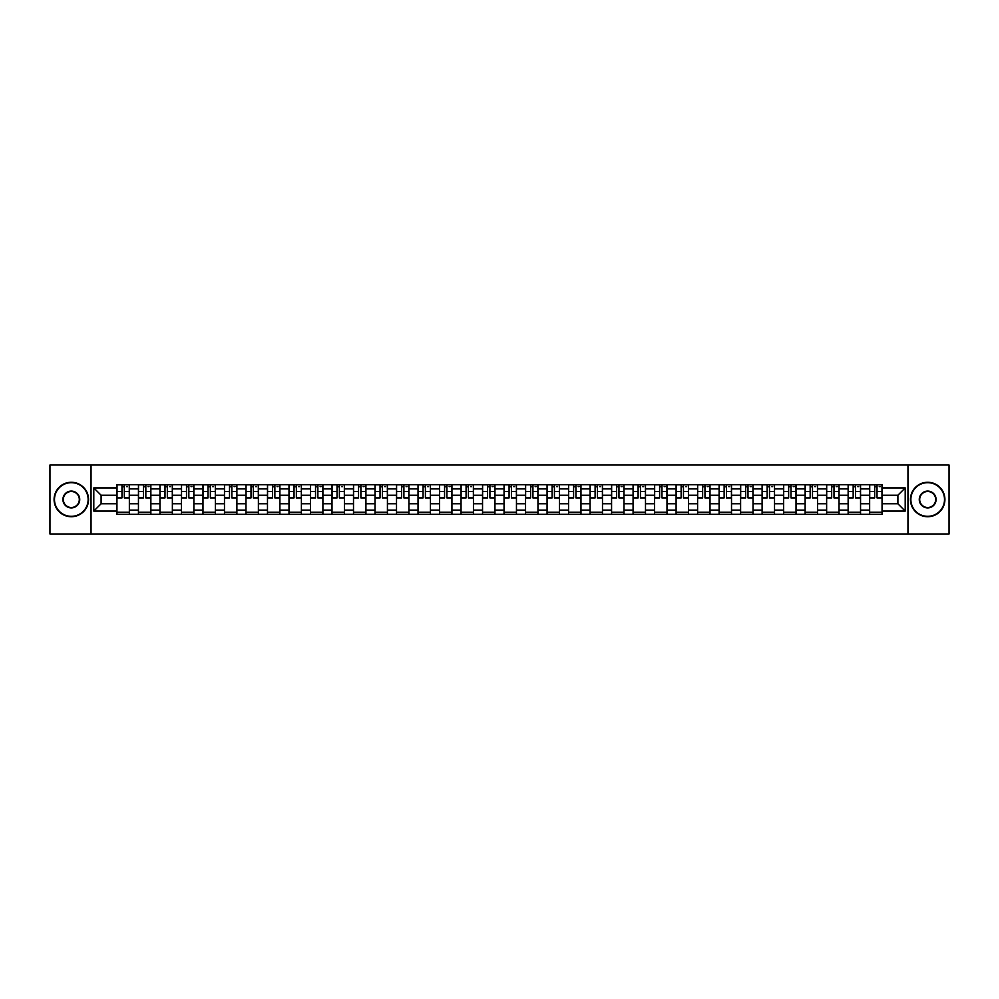 <?xml version="1.0" encoding="UTF-8"?>
<svg xmlns="http://www.w3.org/2000/svg" width="999" height="999" viewBox="0 0 999 999"><rect width="100%" height="100%" fill="white"/><g stroke="black" fill="none" stroke-linecap="round" stroke-linejoin="round"><path stroke-width="1.5" d="M907.966 533.966L949.05 533.966L949.05 465.034L49.95 465.034L49.95 533.966L907.966 533.966L907.966 465.034M138.449 514.323L138.449 488.886L129.358 488.886L129.358 514.323M129.358 488.886L129.358 484.677M138.449 488.886L138.449 484.677M150.861 484.677L150.861 514.323M159.965 514.323L159.965 484.677M172.365 484.677L172.365 514.323M181.468 514.323L181.468 484.677M193.868 484.677L193.868 514.323M202.972 514.323L202.972 484.677M215.372 484.677L215.372 514.323M224.475 514.323L224.475 484.677M236.888 484.677L236.888 514.323M245.979 514.323L245.979 484.677M258.391 484.677L258.391 514.323M267.482 514.323L267.482 484.677M279.895 484.677L279.895 514.323M288.998 514.323L288.998 484.677M301.398 484.677L301.398 514.323M310.502 514.323L310.502 484.677M322.902 484.677L322.902 514.323M332.005 514.323L332.005 484.677M344.405 484.677L344.405 514.323M353.509 514.323L353.509 484.677M365.921 484.677L365.921 514.323M375.012 514.323L375.012 484.677M387.425 484.677L387.425 514.323M396.516 514.323L396.516 484.677M408.928 484.677L408.928 514.323M418.032 514.323L418.032 484.677M430.432 484.677L430.432 514.323M439.535 514.323L439.535 484.677M451.935 484.677L451.935 514.323M461.038 514.323L461.038 484.677M473.451 484.677L473.451 514.323M482.542 514.323L482.542 484.677M494.955 484.677L494.955 514.323M504.045 514.323L504.045 484.677M516.458 484.677L516.458 514.323M525.549 514.323L525.549 484.677M537.962 484.677L537.962 514.323M547.065 514.323L547.065 484.677M559.465 484.677L559.465 514.323M568.568 514.323L568.568 484.677M580.968 484.677L580.968 514.323M590.072 514.323L590.072 484.677M602.484 484.677L602.484 514.323M611.575 514.323L611.575 484.677M623.988 484.677L623.988 514.323M633.079 514.323L633.079 484.677M645.491 484.677L645.491 514.323M654.595 514.323L654.595 484.677M666.995 484.677L666.995 514.323M676.098 514.323L676.098 484.677M688.498 484.677L688.498 514.323M697.602 514.323L697.602 484.677M710.002 484.677L710.002 514.323M719.105 514.323L719.105 484.677M731.518 484.677L731.518 514.323M740.609 514.323L740.609 484.677M753.021 484.677L753.021 514.323M762.112 514.323L762.112 484.677M774.525 484.677L774.525 514.323M783.628 514.323L783.628 484.677M796.028 484.677L796.028 514.323M805.132 514.323L805.132 484.677M817.532 484.677L817.532 514.323M826.635 514.323L826.635 484.677M839.035 484.677L839.035 514.323M848.139 514.323L848.139 484.677M860.551 484.677L860.551 514.323M869.642 514.323L869.642 484.677M869.642 503.771L860.551 503.771M848.139 503.771L839.035 503.771M826.635 503.771L817.532 503.771M805.132 503.771L796.028 503.771M783.628 503.771L774.525 503.771M762.112 503.771L753.021 503.771M740.609 503.771L731.518 503.771M719.105 503.771L710.002 503.771M697.602 503.771L688.498 503.771M676.098 503.771L666.995 503.771M654.595 503.771L645.491 503.771M633.079 503.771L623.988 503.771M611.575 503.771L602.484 503.771M590.072 503.771L580.968 503.771M568.568 503.771L559.465 503.771M547.065 503.771L537.962 503.771M525.549 503.771L516.458 503.771M504.045 503.771L494.955 503.771M482.542 503.771L473.451 503.771M461.038 503.771L451.935 503.771M439.535 503.771L430.432 503.771M418.032 503.771L408.928 503.771M396.516 503.771L387.425 503.771M375.012 503.771L365.921 503.771M353.509 503.771L344.405 503.771M332.005 503.771L322.902 503.771M310.502 503.771L301.398 503.771M288.998 503.771L279.895 503.771M267.482 503.771L258.391 503.771M245.979 503.771L236.888 503.771M224.475 503.771L215.372 503.771M202.972 503.771L193.868 503.771M181.468 503.771L172.365 503.771M159.965 503.771L150.861 503.771M138.449 503.771L129.358 503.771M869.642 495.229L860.551 495.229M848.139 495.229L839.035 495.229M826.635 495.229L817.532 495.229M805.132 495.229L796.028 495.229M783.628 495.229L774.525 495.229M762.112 495.229L753.021 495.229M740.609 495.229L731.518 495.229M719.105 495.229L710.002 495.229M697.602 495.229L688.498 495.229M676.098 495.229L666.995 495.229M654.595 495.229L645.491 495.229M633.079 495.229L623.988 495.229M611.575 495.229L602.484 495.229M590.072 495.229L580.968 495.229M568.568 495.229L559.465 495.229M547.065 495.229L537.962 495.229M525.549 495.229L516.458 495.229M504.045 495.229L494.955 495.229M482.542 495.229L473.451 495.229M461.038 495.229L451.935 495.229M439.535 495.229L430.432 495.229M418.032 495.229L408.928 495.229M396.516 495.229L387.425 495.229M375.012 495.229L365.921 495.229M353.509 495.229L344.405 495.229M332.005 495.229L322.902 495.229M310.502 495.229L301.398 495.229M288.998 495.229L279.895 495.229M267.482 495.229L258.391 495.229M245.979 495.229L236.888 495.229M224.475 495.229L215.372 495.229M202.972 495.229L193.868 495.229M181.468 495.229L172.365 495.229M159.965 495.229L150.861 495.229M138.449 495.229L129.358 495.229M101.099 503.771L116.945 503.771L116.945 495.229L101.099 495.229L101.099 503.771L93.794 511.076L93.794 487.924L116.945 487.924L116.945 495.229M882.055 495.229L882.055 503.771L897.901 503.771L897.901 495.229L882.055 495.229L882.055 484.677L116.945 484.677L116.945 487.924M882.055 487.924L905.206 487.924L905.206 511.076L882.055 511.076L882.055 503.771M116.945 503.771L116.945 514.323L882.055 514.323L882.055 511.076M116.945 511.076L93.794 511.076M91.034 533.966L91.034 465.034M129.358 512.25L116.945 512.25M121.978 486.75L124.326 486.75M150.861 512.25L138.449 512.25M143.481 486.75L145.829 486.75M172.365 512.25L159.965 512.25M164.997 486.75L167.333 486.75M193.868 512.25L181.468 512.25M186.501 486.75L188.836 486.75M215.372 512.25L202.972 512.25M208.004 486.75L210.352 486.75M236.888 512.25L224.475 512.25M229.508 486.75L231.855 486.75M258.391 512.25L245.979 512.25M251.011 486.75L253.359 486.75M279.895 512.25L267.482 512.25M272.515 486.75L274.862 486.75M301.398 512.25L288.998 512.25M294.031 486.75L296.366 486.75M322.902 512.25L310.502 512.25M315.534 486.75L317.869 486.75M344.405 512.25L332.005 512.25M337.038 486.75L339.385 486.75M365.921 512.25L353.509 512.25M358.541 486.75L360.889 486.75M387.425 512.25L375.012 512.25M380.045 486.75L382.392 486.75M408.928 512.25L396.516 512.25M401.548 486.75L403.896 486.75M430.432 512.25L418.032 512.25M423.064 486.75L425.399 486.75M451.935 512.25L439.535 512.25M444.567 486.75L446.903 486.75M473.451 512.25L461.038 512.25M466.071 486.75L468.419 486.75M494.955 512.25L482.542 512.25M487.574 486.75L489.922 486.75M516.458 512.25L504.045 512.25M509.078 486.75L511.426 486.75M537.962 512.25L525.549 512.25M530.581 486.75L532.929 486.75M559.465 512.25L547.065 512.25M552.097 486.75L554.433 486.75M580.968 512.25L568.568 512.25M573.601 486.75L575.936 486.75M602.484 512.25L590.072 512.25M595.104 486.75L597.452 486.75M623.988 512.25L611.575 512.25M616.608 486.75L618.955 486.75M645.491 512.25L633.079 512.25M638.111 486.75L640.459 486.75M666.995 512.25L654.595 512.25M659.615 486.75L661.962 486.75M688.498 512.25L676.098 512.25M681.131 486.75L683.466 486.75M710.002 512.25L697.602 512.25M702.634 486.75L704.969 486.75M731.518 512.25L719.105 512.25M724.138 486.75L726.485 486.75M753.021 512.25L740.609 512.25M745.641 486.75L747.989 486.75M774.525 512.25L762.112 512.25M767.145 486.75L769.492 486.75M796.028 512.25L783.628 512.25M788.648 486.75L790.996 486.75M817.532 512.25L805.132 512.25M810.164 486.75L812.499 486.75M839.035 512.25L826.635 512.25M831.668 486.75L834.003 486.75M860.551 512.25L848.139 512.25M853.171 486.75L855.519 486.75M882.055 512.25L869.642 512.25M874.674 486.75L877.022 486.75M93.794 487.924L101.099 495.229M897.901 503.771L905.206 511.076M897.901 495.229L905.206 487.924M124.326 497.44L129.283 497.914L124.326 497.914L124.326 484.815L129.283 484.815L126.523 484.815M129.283 497.44L129.283 484.815M121.978 486.613L124.326 486.613M126.523 486.613L127.497 486.613M119.78 484.815L117.02 484.815L117.02 497.914L121.978 497.914L121.978 484.815L119.98 484.815M117.02 484.815L126.324 484.815M145.829 497.44L150.787 497.914L145.829 497.914L145.829 484.815L150.787 484.815L148.039 484.815M150.787 497.44L150.787 484.815M143.481 486.613L145.829 486.613M148.039 486.613L149.001 486.613M141.284 484.815L138.524 484.815L138.524 497.914L143.481 497.914L143.481 484.815L141.483 484.815M138.524 484.815L147.827 484.815M167.333 497.44L172.303 497.914L167.333 497.914L167.333 484.815L172.303 484.815L169.543 484.815M172.303 497.44L172.303 484.815M164.997 486.613L167.333 486.613M169.543 486.613L170.504 486.613M162.787 484.815L160.027 484.815L160.027 497.914L164.997 497.914L164.997 484.815L162.987 484.815M160.027 484.815L169.331 484.815M71.316 516.321A16.821 16.821 0 0 0 88.137 499.5A16.821 16.821 0 0 0 71.316 482.679A16.821 16.821 0 0 0 54.495 499.5A16.821 16.821 0 0 0 71.316 516.321M71.316 482.267A17.233 17.233 0 0 1 88.549 499.5A17.233 17.233 0 0 1 71.316 516.733A17.233 17.233 0 0 1 54.083 499.5A17.233 17.233 0 0 1 71.316 482.267M71.316 507.904A8.404 8.404 0 0 1 62.912 499.5A8.404 8.404 0 0 1 71.316 491.096A8.404 8.404 0 0 1 79.733 499.5A8.404 8.404 0 0 1 71.316 507.904M71.316 491.508A7.992 7.992 0 0 0 63.324 499.5A7.992 7.992 0 0 0 71.316 507.492A7.992 7.992 0 0 0 79.308 499.5A7.992 7.992 0 0 0 71.316 491.508M927.684 516.321A16.821 16.821 0 0 0 944.505 499.5A16.821 16.821 0 0 0 927.684 482.679A16.821 16.821 0 0 0 910.863 499.5A16.821 16.821 0 0 0 927.684 516.321M927.684 482.267A17.233 17.233 0 0 1 944.917 499.5A17.233 17.233 0 0 1 927.684 516.733A17.233 17.233 0 0 1 910.451 499.5A17.233 17.233 0 0 1 927.684 482.267M927.684 507.904A8.404 8.404 0 0 1 919.267 499.5A8.404 8.404 0 0 1 927.684 491.096A8.404 8.404 0 0 1 936.088 499.5A8.404 8.404 0 0 1 927.684 507.904M927.684 491.508A7.992 7.992 0 0 0 919.692 499.5A7.992 7.992 0 0 0 927.684 507.492A7.992 7.992 0 0 0 935.676 499.5A7.992 7.992 0 0 0 927.684 491.508M188.836 497.44L193.806 497.914L188.836 497.914L188.836 484.815L193.806 484.815L191.046 484.815M193.806 497.44L193.806 484.815M186.501 486.613L188.836 486.613M191.046 486.613L192.008 486.613M184.291 484.815L181.531 484.815L181.531 497.914L186.501 497.914L186.501 484.815L184.503 484.815M181.531 484.815L190.834 484.815M210.352 497.44L215.309 497.914L210.352 497.914L210.352 484.815L215.309 484.815L212.55 484.815M215.309 497.44L215.309 484.815M208.004 486.613L210.352 486.613M212.55 486.613L213.511 486.613M205.794 484.815L203.034 484.815L203.034 497.914L208.004 497.914L208.004 484.815L206.006 484.815M203.034 484.815L212.35 484.815M231.855 497.44L236.813 497.914L231.855 497.914L231.855 484.815L236.813 484.815L234.053 484.815M236.813 497.44L236.813 484.815M229.508 486.613L231.855 486.613M234.053 486.613L235.027 486.613M227.297 484.815L224.55 484.815L224.55 497.914L229.508 497.914L229.508 484.815L227.51 484.815M224.55 484.815L233.853 484.815M253.359 497.44L258.316 497.914L253.359 497.914L253.359 484.815L258.316 484.815L255.569 484.815M258.316 497.44L258.316 484.815M251.011 486.613L253.359 486.613M255.569 486.613L256.531 486.613M248.813 484.815L246.054 484.815L246.054 497.914L251.011 497.914L251.011 484.815L249.013 484.815M246.054 484.815L255.357 484.815M274.862 497.44L279.82 497.914L274.862 497.914L274.862 484.815L279.82 484.815L277.073 484.815M279.82 497.44L279.82 484.815M272.515 486.613L274.862 486.613M277.073 486.613L278.034 486.613M270.317 484.815L267.557 484.815L267.557 497.914L272.515 497.914L272.515 484.815L270.517 484.815M267.557 484.815L276.86 484.815M296.366 497.44L301.336 497.914L296.366 497.914L296.366 484.815L301.336 484.815L298.576 484.815M301.336 497.44L301.336 484.815M294.031 486.613L296.366 486.613M298.576 486.613L299.538 486.613M291.82 484.815L289.061 484.815L289.061 497.914L294.031 497.914L294.031 484.815L292.02 484.815M289.061 484.815L298.364 484.815M317.869 497.44L322.839 497.914L317.869 497.914L317.869 484.815L322.839 484.815L320.08 484.815M322.839 497.44L322.839 484.815M315.534 486.613L317.869 486.613M320.08 486.613L321.041 486.613M313.324 484.815L310.564 484.815L310.564 497.914L315.534 497.914L315.534 484.815L313.536 484.815M310.564 484.815L319.867 484.815M339.385 497.44L344.343 497.914L339.385 497.914L339.385 484.815L344.343 484.815L341.583 484.815M344.343 497.44L344.343 484.815M337.038 486.613L339.385 486.613M341.583 486.613L342.545 486.613M334.827 484.815L332.068 484.815L332.068 497.914L337.038 497.914L337.038 484.815L335.04 484.815M332.068 484.815L341.383 484.815M360.889 497.44L365.846 497.914L360.889 497.914L360.889 484.815L365.846 484.815L363.087 484.815M365.846 497.44L365.846 484.815M358.541 486.613L360.889 486.613M363.087 486.613L364.061 486.613M356.331 484.815L353.584 484.815L353.584 497.914L358.541 497.914L358.541 484.815L356.543 484.815M353.584 484.815L362.887 484.815M382.392 497.44L387.35 497.914L382.392 497.914L382.392 484.815L387.35 484.815L384.603 484.815M387.35 497.44L387.35 484.815M380.045 486.613L382.392 486.613M384.603 486.613L385.564 486.613M377.847 484.815L375.087 484.815L375.087 497.914L380.045 497.914L380.045 484.815L378.047 484.815M375.087 484.815L384.39 484.815M403.896 497.44L408.853 497.914L403.896 497.914L403.896 484.815L408.853 484.815L406.106 484.815M408.853 497.44L408.853 484.815M401.548 486.613L403.896 486.613M406.106 486.613L407.068 486.613M399.35 484.815L396.591 484.815L396.591 497.914L401.548 497.914L401.548 484.815L399.55 484.815M396.591 484.815L405.894 484.815M425.399 497.44L430.369 497.914L425.399 497.914L425.399 484.815L430.369 484.815L427.609 484.815M430.369 497.44L430.369 484.815M423.064 486.613L425.399 486.613M427.609 486.613L428.571 486.613M420.854 484.815L418.094 484.815L418.094 497.914L423.064 497.914L423.064 484.815L421.054 484.815M418.094 484.815L427.397 484.815M446.903 497.44L451.873 497.914L446.903 497.914L446.903 484.815L451.873 484.815L449.113 484.815M451.873 497.44L451.873 484.815M444.567 486.613L446.903 486.613M449.113 486.613L450.074 486.613M442.357 484.815L439.597 484.815L439.597 497.914L444.567 497.914L444.567 484.815L442.569 484.815M439.597 484.815L448.901 484.815M468.419 497.44L473.376 497.914L468.419 497.914L468.419 484.815L473.376 484.815L470.616 484.815M473.376 497.44L473.376 484.815M466.071 486.613L468.419 486.613M470.616 486.613L471.578 486.613M463.861 484.815L461.101 484.815L461.101 497.914L466.071 497.914L466.071 484.815L464.073 484.815M461.101 484.815L470.417 484.815M489.922 497.44L494.88 497.914L489.922 497.914L489.922 484.815L494.88 484.815L492.12 484.815M494.88 497.44L494.88 484.815M487.574 486.613L489.922 486.613M492.12 486.613L493.094 486.613M485.364 484.815L482.617 484.815L482.617 497.914L487.574 497.914L487.574 484.815L485.576 484.815M482.617 484.815L491.92 484.815M511.426 497.44L516.383 497.914L511.426 497.914L511.426 484.815L516.383 484.815L513.636 484.815M516.383 497.44L516.383 484.815M509.078 486.613L511.426 486.613M513.636 486.613L514.597 486.613M506.88 484.815L504.12 484.815L504.12 497.914L509.078 497.914L509.078 484.815L507.08 484.815M504.12 484.815L513.424 484.815M532.929 497.44L537.899 497.914L532.929 497.914L532.929 484.815L537.899 484.815L535.139 484.815M537.899 497.44L537.899 484.815M530.581 486.613L532.929 486.613M535.139 486.613L536.101 486.613M528.384 484.815L525.624 484.815L525.624 497.914L530.581 497.914L530.581 484.815L528.583 484.815M525.624 484.815L534.927 484.815M554.433 497.44L559.403 497.914L554.433 497.914L554.433 484.815L559.403 484.815L556.643 484.815M559.403 497.44L559.403 484.815M552.097 486.613L554.433 486.613M556.643 486.613L557.604 486.613M549.887 484.815L547.127 484.815L547.127 497.914L552.097 497.914L552.097 484.815L550.099 484.815M547.127 484.815L556.431 484.815M575.936 497.44L580.906 497.914L575.936 497.914L575.936 484.815L580.906 484.815L578.146 484.815M580.906 497.44L580.906 484.815M573.601 486.613L575.936 486.613M578.146 486.613L579.108 486.613M571.391 484.815L568.631 484.815L568.631 497.914L573.601 497.914L573.601 484.815L571.603 484.815M568.631 484.815L577.946 484.815M597.452 497.44L602.409 497.914L597.452 497.914L597.452 484.815L602.409 484.815L599.65 484.815M602.409 497.44L602.409 484.815M595.104 486.613L597.452 486.613M599.65 486.613L600.624 486.613M592.894 484.815L590.147 484.815L590.147 497.914L595.104 497.914L595.104 484.815L593.106 484.815M590.147 484.815L599.45 484.815M618.955 497.44L623.913 497.914L618.955 497.914L618.955 484.815L623.913 484.815L621.153 484.815M623.913 497.44L623.913 484.815M616.608 486.613L618.955 486.613M621.153 486.613L622.127 486.613M614.397 484.815L611.65 484.815L611.65 497.914L616.608 497.914L616.608 484.815L614.61 484.815M611.65 484.815L620.953 484.815M640.459 497.44L645.416 497.914L640.459 497.914L640.459 484.815L645.416 484.815L642.669 484.815M645.416 497.44L645.416 484.815M638.111 486.613L640.459 486.613M642.669 486.613L643.631 486.613M635.913 484.815L633.154 484.815L633.154 497.914L638.111 497.914L638.111 484.815L636.113 484.815M633.154 484.815L642.457 484.815M661.962 497.44L666.932 497.914L661.962 497.914L661.962 484.815L666.932 484.815L664.173 484.815M666.932 497.44L666.932 484.815M659.615 486.613L661.962 486.613M664.173 486.613L665.134 486.613M657.417 484.815L654.657 484.815L654.657 497.914L659.615 497.914L659.615 484.815L657.617 484.815M654.657 484.815L663.96 484.815M683.466 497.44L688.436 497.914L683.466 497.914L683.466 484.815L688.436 484.815L685.676 484.815M688.436 497.44L688.436 484.815M681.131 486.613L683.466 486.613M685.676 486.613L686.638 486.613M678.92 484.815L676.161 484.815L676.161 497.914L681.131 497.914L681.131 484.815L679.133 484.815M676.161 484.815L685.464 484.815M704.969 497.44L709.939 497.914L704.969 497.914L704.969 484.815L709.939 484.815L707.18 484.815M709.939 497.44L709.939 484.815M702.634 486.613L704.969 486.613M707.18 486.613L708.141 486.613M700.424 484.815L697.664 484.815L697.664 497.914L702.634 497.914L702.634 484.815L700.636 484.815M697.664 484.815L706.98 484.815M726.485 497.44L731.443 497.914L726.485 497.914L726.485 484.815L731.443 484.815L728.683 484.815M731.443 497.44L731.443 484.815M724.138 486.613L726.485 486.613M728.683 486.613L729.657 486.613M721.927 484.815L719.18 484.815L719.18 497.914L724.138 497.914L724.138 484.815L722.14 484.815M719.18 484.815L728.483 484.815M747.989 497.44L752.946 497.914L747.989 497.914L747.989 484.815L752.946 484.815L750.187 484.815M752.946 497.44L752.946 484.815M745.641 486.613L747.989 486.613M750.187 486.613L751.161 486.613M743.431 484.815L740.684 484.815L740.684 497.914L745.641 497.914L745.641 484.815L743.643 484.815M740.684 484.815L749.987 484.815M769.492 497.44L774.45 497.914L769.492 497.914L769.492 484.815L774.45 484.815L771.703 484.815M774.45 497.44L774.45 484.815M767.145 486.613L769.492 486.613M771.703 486.613L772.664 486.613M764.947 484.815L762.187 484.815L762.187 497.914L767.145 497.914L767.145 484.815L765.147 484.815M762.187 484.815L771.49 484.815M790.996 497.44L795.966 497.914L790.996 497.914L790.996 484.815L795.966 484.815L793.206 484.815M795.966 497.44L795.966 484.815M788.648 486.613L790.996 486.613M793.206 486.613L794.168 486.613M786.45 484.815L783.691 484.815L783.691 497.914L788.648 497.914L788.648 484.815L786.65 484.815M783.691 484.815L792.994 484.815M812.499 497.44L817.469 497.914L812.499 497.914L812.499 484.815L817.469 484.815L814.709 484.815M817.469 497.44L817.469 484.815M810.164 486.613L812.499 486.613M814.709 486.613L815.671 486.613M807.954 484.815L805.194 484.815L805.194 497.914L810.164 497.914L810.164 484.815L808.166 484.815M805.194 484.815L814.497 484.815M834.003 497.44L838.973 497.914L834.003 497.914L834.003 484.815L838.973 484.815L836.213 484.815M838.973 497.44L838.973 484.815M831.668 486.613L834.003 486.613M836.213 486.613L837.174 486.613M829.457 484.815L826.697 484.815L826.697 497.914L831.668 497.914L831.668 484.815L829.669 484.815M826.697 484.815L836.013 484.815M855.519 497.44L860.476 497.914L855.519 497.914L855.519 484.815L860.476 484.815L857.716 484.815M860.476 497.44L860.476 484.815M853.171 486.613L855.519 486.613M857.716 486.613L858.69 486.613M850.961 484.815L848.213 484.815L848.213 497.914L853.171 497.914L853.171 484.815L851.173 484.815M848.213 484.815L857.517 484.815M877.022 497.44L881.98 497.914L877.022 497.914L877.022 484.815L881.98 484.815L879.22 484.815M881.98 497.44L881.98 484.815M874.674 486.613L877.022 486.613M879.22 486.613L880.194 486.613M872.477 484.815L869.717 484.815L869.717 497.914L874.674 497.914L874.674 484.815L872.676 484.815M869.717 484.815L879.02 484.815M848.139 488.886L839.035 488.886M826.635 488.886L817.532 488.886M805.132 488.886L796.028 488.886M783.628 488.886L774.525 488.886M762.112 488.886L753.021 488.886M740.609 488.886L731.518 488.886M719.105 488.886L710.002 488.886M697.602 488.886L688.498 488.886M676.098 488.886L666.995 488.886M654.595 488.886L645.491 488.886M633.079 488.886L623.988 488.886M611.575 488.886L602.484 488.886M590.072 488.886L580.968 488.886M568.568 488.886L559.465 488.886M547.065 488.886L537.962 488.886M525.549 488.886L516.458 488.886M504.045 488.886L494.955 488.886M482.542 488.886L473.451 488.886M461.038 488.886L451.935 488.886M439.535 488.886L430.432 488.886M418.032 488.886L408.928 488.886M396.516 488.886L387.425 488.886M375.012 488.886L365.921 488.886M353.509 488.886L344.405 488.886M332.005 488.886L322.902 488.886M310.502 488.886L301.398 488.886M288.998 488.886L279.895 488.886M267.482 488.886L258.391 488.886M245.979 488.886L236.888 488.886M224.475 488.886L215.372 488.886M202.972 488.886L193.868 488.886M181.468 488.886L172.365 488.886M159.965 488.886L150.861 488.886M869.642 488.886L860.551 488.886M848.139 510.114L839.035 510.114M826.635 510.114L817.532 510.114M805.132 510.114L796.028 510.114M783.628 510.114L774.525 510.114M762.112 510.114L753.021 510.114M740.609 510.114L731.518 510.114M719.105 510.114L710.002 510.114M697.602 510.114L688.498 510.114M676.098 510.114L666.995 510.114M654.595 510.114L645.491 510.114M633.079 510.114L623.988 510.114M611.575 510.114L602.484 510.114M590.072 510.114L580.968 510.114M568.568 510.114L559.465 510.114M547.065 510.114L537.962 510.114M525.549 510.114L516.458 510.114M504.045 510.114L494.955 510.114M482.542 510.114L473.451 510.114M461.038 510.114L451.935 510.114M439.535 510.114L430.432 510.114M418.032 510.114L408.928 510.114M396.516 510.114L387.425 510.114M375.012 510.114L365.921 510.114M353.509 510.114L344.405 510.114M332.005 510.114L322.902 510.114M310.502 510.114L301.398 510.114M288.998 510.114L279.895 510.114M267.482 510.114L258.391 510.114M245.979 510.114L236.888 510.114M224.475 510.114L215.372 510.114M202.972 510.114L193.868 510.114M181.468 510.114L172.365 510.114M159.965 510.114L150.861 510.114M138.449 510.114L129.358 510.114M869.642 510.114L860.551 510.114M124.326 491.508L129.283 491.508M117.02 497.44L121.978 497.44M117.02 491.508L121.978 491.508M145.829 491.508L150.787 491.508M138.524 497.44L143.481 497.44M138.524 491.508L143.481 491.508M167.333 491.508L172.303 491.508M160.027 497.44L164.997 497.44M160.027 491.508L164.997 491.508M188.836 491.508L193.806 491.508M181.531 497.44L186.501 497.44M181.531 491.508L186.501 491.508M210.352 491.508L215.309 491.508M203.034 497.44L208.004 497.44M203.034 491.508L208.004 491.508M231.855 491.508L236.813 491.508M224.55 497.44L229.508 497.44M224.55 491.508L229.508 491.508M253.359 491.508L258.316 491.508M246.054 497.44L251.011 497.44M246.054 491.508L251.011 491.508M274.862 491.508L279.82 491.508M267.557 497.44L272.515 497.44M267.557 491.508L272.515 491.508M296.366 491.508L301.336 491.508M289.061 497.44L294.031 497.44M289.061 491.508L294.031 491.508M317.869 491.508L322.839 491.508M310.564 497.44L315.534 497.44M310.564 491.508L315.534 491.508M339.385 491.508L344.343 491.508M332.068 497.44L337.038 497.44M332.068 491.508L337.038 491.508M360.889 491.508L365.846 491.508M353.584 497.44L358.541 497.44M353.584 491.508L358.541 491.508M382.392 491.508L387.35 491.508M375.087 497.44L380.045 497.44M375.087 491.508L380.045 491.508M403.896 491.508L408.853 491.508M396.591 497.44L401.548 497.44M396.591 491.508L401.548 491.508M425.399 491.508L430.369 491.508M418.094 497.44L423.064 497.44M418.094 491.508L423.064 491.508M446.903 491.508L451.873 491.508M439.597 497.44L444.567 497.44M439.597 491.508L444.567 491.508M468.419 491.508L473.376 491.508M461.101 497.44L466.071 497.44M461.101 491.508L466.071 491.508M489.922 491.508L494.88 491.508M482.617 497.44L487.574 497.44M482.617 491.508L487.574 491.508M511.426 491.508L516.383 491.508M504.12 497.44L509.078 497.44M504.12 491.508L509.078 491.508M532.929 491.508L537.899 491.508M525.624 497.44L530.581 497.44M525.624 491.508L530.581 491.508M554.433 491.508L559.403 491.508M547.127 497.44L552.097 497.44M547.127 491.508L552.097 491.508M575.936 491.508L580.906 491.508M568.631 497.44L573.601 497.44M568.631 491.508L573.601 491.508M597.452 491.508L602.409 491.508M590.147 497.44L595.104 497.44M590.147 491.508L595.104 491.508M618.955 491.508L623.913 491.508M611.65 497.44L616.608 497.44M611.65 491.508L616.608 491.508M640.459 491.508L645.416 491.508M633.154 497.44L638.111 497.44M633.154 491.508L638.111 491.508M661.962 491.508L666.932 491.508M654.657 497.44L659.615 497.44M654.657 491.508L659.615 491.508M683.466 491.508L688.436 491.508M676.161 497.44L681.131 497.44M676.161 491.508L681.131 491.508M704.969 491.508L709.939 491.508M697.664 497.44L702.634 497.44M697.664 491.508L702.634 491.508M726.485 491.508L731.443 491.508M719.18 497.44L724.138 497.44M719.18 491.508L724.138 491.508M747.989 491.508L752.946 491.508M740.684 497.44L745.641 497.44M740.684 491.508L745.641 491.508M769.492 491.508L774.45 491.508M762.187 497.44L767.145 497.44M762.187 491.508L767.145 491.508M790.996 491.508L795.966 491.508M783.691 497.44L788.648 497.44M783.691 491.508L788.648 491.508M812.499 491.508L817.469 491.508M805.194 497.44L810.164 497.44M805.194 491.508L810.164 491.508M834.003 491.508L838.973 491.508M826.697 497.44L831.668 497.44M826.697 491.508L831.668 491.508M855.519 491.508L860.476 491.508M848.213 497.44L853.171 497.44M848.213 491.508L853.171 491.508M877.022 491.508L881.98 491.508M869.717 497.44L874.674 497.44M869.717 491.508L874.674 491.508"/></g></svg>
